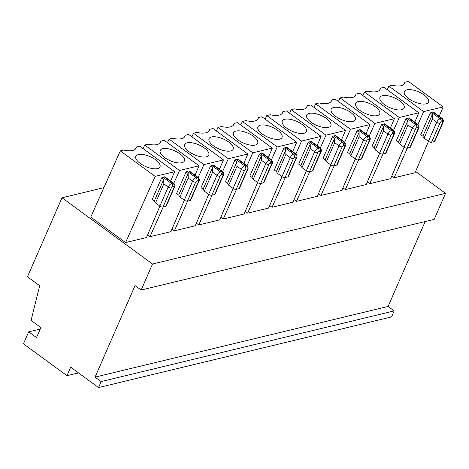 <?xml version="1.0" encoding="UTF-8"?>
<svg xmlns="http://www.w3.org/2000/svg" width="469" height="469" viewBox="0 0 469 469"><rect width="100%" height="100%" fill="white"/><g stroke="black" fill="none" stroke-linecap="round" stroke-linejoin="round"><path stroke-width="0.7" d="M281.951 113.68L282.813 111.71A17.969 7.393 -156.4 0 1 282.555 112.771A17.969 7.393 -156.4 0 1 270.261 114.735L266.779 115.573L301.596 141.052L295.863 153.896A3.594 1.565 126.2 0 0 295.048 153.791A2.398 1.917 76.4 0 1 295.916 157.062L294.52 157.402A1.196 0.522 126.2 0 0 293.383 158.569L285.082 177.575L287.872 176.901L296.173 157.895A1.196 0.522 126.2 0 0 295.916 157.062M415.61 171.443L445.55 193.357L152.525 264.024L61.99 197.777L103.883 187.676M379.673 153.117L366.242 184.534L345.331 189.576L342.945 187.834M355.268 159.003L341.842 190.42L320.925 195.462L318.498 193.685M330.797 164.9L317.372 196.318L296.455 201.365L294.075 199.624M306.398 170.786L292.967 202.203L272.055 207.251L269.669 205.504M281.998 176.672L268.567 208.089L247.65 213.131L245.269 211.39M257.592 182.558L244.167 213.975L223.25 219.017L220.823 217.241M208.723 194.342L195.292 225.759L174.38 230.807L171.994 229.06M184.317 200.228L170.892 231.645L149.974 236.693L147.594 234.946M159.917 206.114L146.492 237.531L125.575 242.573L90.757 217.094L120.299 150.901L155.116 176.379L125.575 242.573M233.122 188.462L219.697 219.879L198.78 224.921L196.4 223.18M404.073 147.231L390.648 178.648L369.73 183.69L367.35 181.949M428.473 141.345L415.047 172.762L394.13 177.81L391.75 176.063M257.551 119.566L258.413 117.59A17.969 7.393 -156.4 0 1 258.155 118.657A17.969 7.393 -156.4 0 1 245.862 120.621L242.379 121.459L277.197 146.938L271.463 159.782A3.594 1.565 126.2 0 0 270.642 159.677A2.398 1.917 76.4 0 1 271.51 162.948A1.196 0.522 126.2 0 1 271.774 163.781L263.467 182.787A2.398 0.985 -156.4 0 0 263.924 182.47L272.225 163.464A2.398 0.985 -156.5 0 1 271.774 163.781M258.413 117.59L261.895 116.752L296.719 142.23L277.197 146.938M300.781 165.663L310.22 144.053L310.296 148.562L301.995 167.568L300.781 165.663L298.689 164.132L308.127 142.523A3.594 1.565 -53.8 0 1 309.347 141.873L310.742 141.532A3.594 1.565 -53.8 0 1 311.551 141.638A3.594 1.565 -53.8 0 1 311.615 141.685L313.702 143.215M301.596 141.052L321.118 136.344L317.114 145.707M285.322 177.517L272.055 207.251M265.178 119.155L266.779 115.573M282.813 111.71L286.301 110.866L321.118 136.344M277.648 130.312A13.179 5.423 -156.4 0 1 281.898 137.734A13.179 5.423 -156.4 0 1 267.811 137.13A13.179 5.423 -156.4 0 1 257.798 127.205A13.179 5.423 -156.4 0 1 265.325 125.141A13.179 5.423 -156.4 0 1 277.648 130.312M240.779 125.041L242.379 121.459M260.922 183.402L247.65 213.131M296.719 142.23L292.715 151.593M285.082 177.575A2.398 0.985 -156.4 0 1 281.945 176.637L277.595 173.454L276.376 171.543L274.289 170.013L283.727 148.409A3.594 1.565 -53.8 0 1 284.947 147.758L286.342 147.418A3.594 1.565 -53.8 0 1 287.151 147.518A3.594 1.565 -53.8 0 1 287.21 147.571L289.303 149.101M296.173 157.895A2.398 0.985 -156.5 0 0 296.631 157.578L288.324 176.59A2.398 0.985 -156.4 0 1 287.872 176.901M276.376 171.543L285.814 149.939L285.897 154.442L290.252 157.631A2.398 0.985 23.6 0 0 293.383 158.569M283.727 148.409L285.814 149.939M277.595 173.454L285.897 154.442M309.481 171.689A2.398 0.985 -156.4 0 1 306.345 170.751L314.652 151.745A2.398 0.985 23.6 0 0 317.789 152.683A1.196 0.522 126.2 0 1 318.92 151.516L320.315 151.176A1.196 0.522 126.2 0 1 320.573 152.009L312.272 171.015L309.481 171.689L317.789 152.683M61.99 197.777L27.466 276.81L39.666 285.744L31.077 320.38L40.903 327.567L36.529 337.574L28.697 331.841L23.45 343.847L66.973 375.692L78.511 372.914M40.252 329.056L28.697 331.841M394.195 310.9L101.169 381.573L95.072 377.111L388.103 306.445L394.195 310.9L391.574 316.903L98.543 387.576L70.69 367.192L66.973 375.692M98.543 387.576L101.169 381.573M388.103 306.445L425.195 221.532M95.072 377.111L135.066 285.574L141.157 290.035L434.188 219.363L445.55 193.357M141.157 290.035L152.525 264.024M302.054 124.432A13.179 5.423 -156.4 0 1 306.304 131.848A13.179 5.423 -156.4 0 1 292.21 131.25A13.179 5.423 -156.4 0 1 282.197 121.319A13.179 5.423 -156.4 0 1 289.725 119.255A13.179 5.423 -156.4 0 1 302.054 124.432M320.573 152.009A2.398 0.985 -156.5 0 0 321.031 151.692L312.723 170.704A2.398 0.985 -156.4 0 1 312.272 171.015M301.995 167.568L306.345 170.751M308.127 142.523L310.22 144.053M261.415 155.825L259.322 154.295L249.883 175.898L251.976 177.429L261.415 155.825L261.497 160.328L265.847 163.517A2.398 0.985 23.6 0 0 268.983 164.455A1.196 0.522 126.2 0 1 270.115 163.282L271.51 162.948M259.322 154.295A3.594 1.565 -53.8 0 1 260.547 153.639L261.942 153.304A3.594 1.565 -53.8 0 1 262.751 153.404A3.594 1.565 -53.8 0 1 262.81 153.457L264.903 154.987M251.976 177.429L253.19 179.34L257.545 182.523A2.398 0.985 -156.4 0 0 260.682 183.461L263.467 182.787M253.248 136.198A13.179 5.423 -156.4 0 1 257.499 143.62A13.179 5.423 -156.4 0 1 243.411 143.016A13.179 5.423 -156.4 0 1 233.398 133.09A13.179 5.423 -156.4 0 1 240.919 131.021A13.179 5.423 -156.4 0 1 253.248 136.198M233.146 125.452L234.008 123.476L237.496 122.638L272.313 148.116L252.791 152.824L247.04 165.715M234.008 123.476A17.969 7.393 -156.4 0 1 233.755 124.537A17.969 7.393 -156.4 0 1 221.462 126.501L217.974 127.345L252.791 152.824M167.503 142.711L169.104 139.129L203.921 164.607L223.443 159.9L219.439 169.262M203.921 164.607L198.188 177.452A3.594 1.565 126.2 0 0 197.373 177.346A2.398 1.917 76.4 0 1 198.235 180.618A1.196 0.522 126.2 0 1 198.498 181.45L190.191 200.456L187.407 201.131A2.398 0.985 -156.4 0 1 184.27 200.193L192.571 181.186A2.398 0.985 23.6 0 0 195.708 182.124L187.407 201.131M187.647 201.072L174.38 230.807M210.452 166.079L212.539 167.609L203.1 189.218L201.013 187.688L210.452 166.079A3.594 1.565 -53.8 0 1 211.671 165.428L213.067 165.094A3.594 1.565 -53.8 0 1 213.876 165.194A3.594 1.565 -53.8 0 1 213.934 165.24L216.027 166.771M212.539 167.609L212.621 172.117L216.977 175.3A2.398 0.985 23.6 0 0 220.108 176.238A1.196 0.522 126.2 0 1 221.245 175.072L222.64 174.738A2.398 1.917 76.4 0 0 221.773 171.461L220.377 171.795A2.398 1.917 76.4 0 1 221.245 175.072M214.597 194.576L222.898 175.564A2.398 0.985 -156.5 0 0 223.355 175.248L215.048 194.26A2.398 0.985 -156.4 0 1 214.597 194.576L211.806 195.245A2.398 0.985 -156.4 0 1 208.67 194.307L216.977 175.3A3.594 1.565 126.2 0 1 220.377 171.795L211.671 165.428M203.1 189.218L204.32 191.123L212.621 172.117M204.32 191.123L208.67 194.307M184.276 137.235L185.138 135.265A17.969 7.393 -156.4 0 1 184.88 136.327A17.969 7.393 -156.4 0 1 172.586 138.291L169.104 139.129M198.498 181.45A2.398 0.985 -156.5 0 0 198.95 181.134C199.636 180.125 199.378 178.894 198.182 177.446L189.476 171.079A3.594 1.565 -53.8 0 0 188.667 170.974L187.272 171.314A3.594 1.565 -53.8 0 0 186.052 171.965L176.608 193.574L178.701 195.104L179.914 197.009L184.27 200.193M179.914 197.009L188.221 178.003L192.571 181.186A3.594 1.565 126.2 0 1 195.978 177.681A2.398 1.917 76.4 0 1 196.845 180.958L198.235 180.618M178.701 195.104L188.139 173.495L188.221 178.003M179.973 153.873A13.179 5.423 -156.4 0 1 184.223 161.289A13.179 5.423 -156.4 0 1 170.136 160.691A13.179 5.423 -156.4 0 1 160.122 150.76A13.179 5.423 -156.4 0 1 167.644 148.696A13.179 5.423 -156.4 0 1 179.973 153.873M198.95 181.134L190.649 200.146A2.398 0.985 -156.4 0 1 190.191 200.456M143.104 148.597L144.698 145.015L179.521 170.493L173.788 183.338M163.247 206.958L149.974 236.693M159.876 143.121L160.738 141.151A17.969 7.393 -156.4 0 1 160.48 142.213A17.969 7.393 -156.4 0 1 148.186 144.176L144.698 145.015M179.521 170.493L199.044 165.786L195.04 175.148M189.476 171.079A3.594 1.565 -53.8 0 1 189.535 171.126L191.628 172.656M199.044 165.786L164.22 140.307L160.738 141.151M186.052 171.965L188.139 173.495M155.573 159.753A13.179 5.423 -156.4 0 1 159.823 167.175A13.179 5.423 -156.4 0 1 145.736 166.571A13.179 5.423 -156.4 0 1 135.717 156.646A13.179 5.423 -156.4 0 1 143.244 154.577A13.179 5.423 -156.4 0 1 155.573 159.753M161.647 177.851L163.74 179.381L154.301 200.984L152.208 199.454L161.647 177.851A3.594 1.565 -53.8 0 1 162.872 177.2L164.261 176.86A3.594 1.565 -53.8 0 1 165.076 176.96A3.594 1.565 -53.8 0 1 165.135 177.012L167.222 178.542M163.74 179.381L163.822 183.883L168.172 187.072A2.398 0.985 23.6 0 0 171.308 188.01A1.196 0.522 126.2 0 1 172.44 186.844L173.835 186.504A2.398 1.917 76.4 0 0 172.967 183.232L171.572 183.567A2.398 1.917 76.4 0 1 172.44 186.844M135.471 149.007L136.332 147.032A17.969 7.393 -156.4 0 1 136.08 148.098A17.969 7.393 -156.4 0 1 123.787 150.062L120.299 150.901M136.332 147.032L139.821 146.193L174.638 171.672L155.116 176.379M174.638 171.672L170.64 181.034M174.099 187.336A2.398 0.985 -156.5 0 0 174.55 187.02L166.249 206.026A2.398 0.985 -156.4 0 1 165.792 206.342L174.099 187.336A1.196 0.522 126.2 0 0 173.835 186.504M154.301 200.984L155.515 202.895L159.87 206.079A2.398 0.985 -156.4 0 0 163.001 207.017L165.792 206.342M155.515 202.895L163.822 183.883M204.378 147.987A13.179 5.423 -156.4 0 1 208.623 155.403A13.179 5.423 -156.4 0 1 194.535 154.805A13.179 5.423 -156.4 0 1 184.522 144.874A13.179 5.423 -156.4 0 1 192.05 142.811A13.179 5.423 -156.4 0 1 204.378 147.987M185.138 135.265L188.626 134.421L223.443 159.9M330.827 101.896L331.689 99.92A17.969 7.393 -156.4 0 1 331.431 100.982A17.969 7.393 -156.4 0 1 319.137 102.946L315.649 103.79L350.472 129.268L344.715 142.16M331.689 99.92L335.171 99.082L369.988 124.561L350.472 129.268M350.923 112.642A13.179 5.423 -156.4 0 1 355.174 120.064A13.179 5.423 -156.4 0 1 341.086 119.46A13.179 5.423 -156.4 0 1 331.073 109.535A13.179 5.423 -156.4 0 1 338.595 107.465A13.179 5.423 -156.4 0 1 350.923 112.642M359.09 132.27L356.997 130.74L347.558 152.343L349.651 153.873L359.09 132.27L359.172 136.772L363.522 139.955A2.398 0.985 23.6 0 0 366.658 140.899A1.196 0.522 126.2 0 1 367.796 139.727L369.185 139.393A1.196 0.522 126.2 0 1 369.449 140.225L361.142 159.231L358.357 159.906A2.398 0.985 -156.4 0 1 355.221 158.968L363.522 139.955A3.594 1.565 126.2 0 1 366.928 136.456A2.398 1.917 76.4 0 1 367.796 139.727M356.997 130.74A3.594 1.565 -53.8 0 1 358.222 130.083L359.617 129.749A3.594 1.565 -53.8 0 1 360.426 129.849A3.594 1.565 -53.8 0 1 360.485 129.895L362.578 131.426M314.031 107.419L315.649 103.79M349.651 153.873L350.865 155.778L359.172 136.772M350.865 155.778L355.221 158.968M334.198 165.727L320.925 195.462M341.52 139.821L345.518 130.458L310.701 104.98L307.213 105.824A17.969 7.393 -156.4 0 1 306.961 106.885A17.969 7.393 -156.4 0 1 294.667 108.849L291.179 109.687L325.996 135.166L320.268 148.011A3.594 1.565 126.2 0 0 319.448 147.905A2.398 1.917 76.4 0 1 320.315 151.176M332.527 136.643L334.62 138.167L325.181 159.777L323.088 158.246L332.527 136.643A3.594 1.565 -53.8 0 1 333.752 135.987L335.142 135.652A3.594 1.565 -53.8 0 1 335.956 135.752A3.594 1.565 -53.8 0 1 336.015 135.799L338.108 137.329M344.979 146.123A2.398 0.985 -156.5 0 0 345.43 145.812L337.129 164.818A2.398 0.985 -156.4 0 1 336.672 165.135L344.979 146.123A1.196 0.522 126.2 0 0 344.715 145.296A2.398 1.917 76.4 0 0 343.847 142.019L335.142 135.652M306.351 107.794L307.213 105.824M369.449 140.225A2.398 0.985 -156.5 0 0 369.9 139.909L361.599 158.915A2.398 0.985 -156.4 0 1 361.142 159.231M369.988 124.561L365.99 133.923M334.62 138.167L334.702 142.676L339.052 145.859A2.398 0.985 23.6 0 0 342.188 146.797A1.196 0.522 126.2 0 1 343.32 145.63L344.715 145.296M309.728 171.631L296.455 201.365M289.584 113.269L291.179 109.687M336.672 165.135L333.881 165.803A2.398 0.985 -156.4 0 1 330.751 164.865L339.052 145.859A3.594 1.565 126.2 0 1 342.452 142.353A2.398 1.917 76.4 0 1 343.32 145.63M325.181 159.777L326.395 161.682L330.751 164.865M326.395 161.682L334.702 142.676M345.518 130.458L325.996 135.166M326.453 118.546A13.179 5.423 -156.4 0 1 330.704 125.968A13.179 5.423 -156.4 0 1 316.616 125.364A13.179 5.423 -156.4 0 1 306.597 115.433A13.179 5.423 -156.4 0 1 314.124 113.369A13.179 5.423 -156.4 0 1 326.453 118.546M272.313 148.116L268.315 157.478M234.852 160.199L236.945 161.729L227.506 183.332L225.413 181.802L234.852 160.199A3.594 1.565 -53.8 0 1 236.071 159.542L237.466 159.208A3.594 1.565 -53.8 0 1 238.281 159.308A3.594 1.565 -53.8 0 1 238.34 159.354L240.427 160.885M236.945 161.729L237.027 166.231L241.377 169.415A2.398 0.985 23.6 0 0 244.513 170.353A1.196 0.522 126.2 0 1 245.645 169.186L247.04 168.852A2.398 1.917 76.4 0 0 246.172 165.575A3.594 1.565 126.2 0 1 246.981 165.674L238.281 159.308M227.506 183.332L228.72 185.237L237.027 166.231M228.72 185.237L233.075 188.427L241.377 169.415A3.594 1.565 126.2 0 1 244.777 165.915A2.398 1.917 76.4 0 1 245.645 169.186M238.997 188.69L247.304 169.678A2.398 0.985 -156.5 0 0 247.755 169.368L239.454 188.374A2.398 0.985 -156.4 0 1 238.997 188.69L236.206 189.359A2.398 0.985 -156.4 0 1 233.075 188.427M191.909 136.825L193.504 133.249L228.321 158.727L222.593 171.566M212.047 195.186L198.78 224.921M208.676 131.349L209.537 129.38A17.969 7.393 -156.4 0 1 209.285 130.441A17.969 7.393 -156.4 0 1 196.992 132.405L193.504 133.249M228.321 158.727L247.843 154.02L243.845 163.376M209.537 129.38L213.026 128.535L247.843 154.02M228.778 142.101A13.179 5.423 -156.4 0 1 233.029 149.523A13.179 5.423 -156.4 0 1 218.941 148.919A13.179 5.423 -156.4 0 1 208.922 138.988A13.179 5.423 -156.4 0 1 216.449 136.925A13.179 5.423 -156.4 0 1 228.778 142.101M236.523 189.288L223.25 219.017M253.19 179.34L261.497 160.328M216.356 130.974L217.974 127.345M379.626 90.124L380.488 88.149L383.976 87.31L418.794 112.789L414.795 122.151M387.259 89.714L388.854 86.132L423.677 111.61L417.943 124.455A3.594 1.565 126.2 0 0 417.123 124.349A2.398 1.917 76.4 0 1 417.99 127.621L416.595 127.961A1.196 0.522 126.2 0 0 415.464 129.127L407.156 148.134L409.947 147.459L418.254 128.453A1.196 0.522 126.2 0 0 417.99 127.621M404.032 84.238L404.894 82.268A17.969 7.393 -156.4 0 1 404.636 83.33A17.969 7.393 -156.4 0 1 392.342 85.294L388.854 86.132M407.156 148.134A2.398 0.985 -156.4 0 1 404.02 147.196L399.67 144.012L398.457 142.101L396.364 140.571L405.802 118.968A3.594 1.565 -53.8 0 1 407.022 118.317L408.417 117.977A3.594 1.565 -53.8 0 1 409.232 118.077A3.594 1.565 -53.8 0 1 409.29 118.129L411.377 119.659M418.794 112.789L399.271 117.496L393.544 130.341M382.997 153.961L369.73 183.69M380.488 88.149A17.969 7.393 -156.4 0 1 380.236 89.216A17.969 7.393 -156.4 0 1 367.942 91.179L364.454 92.018L399.271 117.496M399.729 100.87A13.179 5.423 -156.4 0 1 403.979 108.292A13.179 5.423 -156.4 0 1 389.886 107.688A13.179 5.423 -156.4 0 1 379.872 97.763A13.179 5.423 -156.4 0 1 387.4 95.699A13.179 5.423 -156.4 0 1 399.729 100.87M418.254 128.453A2.398 0.985 -156.5 0 0 418.706 128.137L410.398 147.149A2.398 0.985 -156.4 0 1 409.947 147.459M407.403 148.075L394.13 177.81M430.202 113.082L432.295 114.612L432.377 119.12L424.07 138.126L422.856 136.221L420.763 134.691L430.202 113.082A3.594 1.565 -53.8 0 1 431.427 112.431L432.823 112.091A3.594 1.565 -53.8 0 1 433.632 112.197A3.594 1.565 -53.8 0 1 433.69 112.243L435.783 113.774M422.856 136.221L432.295 114.612M424.07 138.126L428.426 141.31L436.727 122.303A2.398 0.985 23.6 0 0 439.863 123.241A1.196 0.522 126.2 0 1 440.995 122.075L442.39 121.741A2.398 1.917 76.4 0 0 441.522 118.464L440.133 118.798A3.594 1.565 126.2 0 0 436.727 122.303L432.377 119.12M434.347 141.574L442.654 122.567A2.398 0.985 -156.5 0 0 443.105 122.251L434.804 141.263A2.398 0.985 -156.4 0 1 434.347 141.574L431.562 142.248A2.398 0.985 -156.4 0 1 428.426 141.31M404.894 82.268L408.376 81.424L443.193 106.903L423.677 111.61M424.128 94.99A13.179 5.423 -156.4 0 1 428.379 102.406A13.179 5.423 -156.4 0 1 414.291 101.808A13.179 5.423 -156.4 0 1 404.278 91.877A13.179 5.423 -156.4 0 1 411.8 89.814A13.179 5.423 -156.4 0 1 424.128 94.99M362.854 95.6L364.454 92.018M443.193 106.903L439.195 116.265M393.849 134.339A2.398 0.985 -156.5 0 0 394.306 134.023C394.986 133.014 394.728 131.783 393.532 130.335L384.826 123.963A3.594 1.565 -53.8 0 0 384.017 123.863L382.622 124.197A3.594 1.565 -53.8 0 0 381.403 124.854L371.964 146.457L374.051 147.987L375.27 149.898L383.572 130.886L387.927 134.075A2.398 0.985 23.6 0 0 391.058 135.013A1.196 0.522 126.2 0 1 392.195 133.847L393.591 133.507A1.196 0.522 126.2 0 1 393.849 134.339L385.547 153.345L382.757 154.02A2.398 0.985 -156.4 0 1 379.62 153.082L387.927 134.075A3.594 1.565 126.2 0 1 391.328 130.57A2.398 1.917 76.4 0 1 392.195 133.847M374.051 147.987L383.49 126.384L383.572 130.886M338.454 101.48L340.054 97.904L374.872 123.382L369.138 136.227A3.594 1.565 126.2 0 0 368.323 136.116A2.398 1.917 76.4 0 1 369.185 139.393M355.226 96.01L356.088 94.035A17.969 7.393 -156.4 0 1 355.83 95.101A17.969 7.393 -156.4 0 1 343.537 97.06L340.054 97.904M381.403 124.854L383.49 126.384M358.597 159.847L345.331 189.576M384.826 123.963A3.594 1.565 -53.8 0 1 384.885 124.015L386.978 125.545M390.39 128.037L394.394 118.675L374.872 123.382M375.27 149.898L379.62 153.082M394.306 134.023L385.999 153.029A2.398 0.985 -156.4 0 1 385.547 153.345M405.802 118.968L407.895 120.498L407.977 125L412.327 128.189A2.398 0.985 23.6 0 0 415.464 129.127M398.457 142.101L407.895 120.498M394.394 118.675L359.576 93.196L356.088 94.035M375.329 106.756A13.179 5.423 -156.4 0 1 379.573 114.178A13.179 5.423 -156.4 0 1 365.486 113.574A13.179 5.423 -156.4 0 1 355.473 103.649A13.179 5.423 -156.4 0 1 363 101.58A13.179 5.423 -156.4 0 1 375.329 106.756M399.67 144.012L407.977 125M284.947 147.758L293.653 154.125A3.594 1.565 126.2 0 0 290.252 157.631L281.945 176.637M294.52 157.402A2.398 1.917 76.4 0 0 293.653 154.125L295.048 153.791L286.342 147.418M309.347 141.873L318.052 148.239A2.398 1.917 76.4 0 1 318.92 151.516M310.742 141.532L319.448 147.905L318.052 148.239A3.594 1.565 126.2 0 0 314.652 151.745L310.296 148.562M260.547 153.639L269.253 160.011A3.594 1.565 126.2 0 0 265.847 163.517L257.545 182.523M260.682 183.461L268.983 164.455M270.115 163.282A2.398 1.917 76.4 0 0 269.253 160.011L270.642 159.677L261.942 153.304M211.806 195.245L220.108 176.238M196.845 180.958A1.196 0.522 126.2 0 0 195.708 182.124M187.272 171.314L195.978 177.681L197.373 177.346L188.667 170.974M162.872 177.2L171.572 183.567A3.594 1.565 126.2 0 0 168.172 187.072L159.87 206.079M164.261 176.86L172.967 183.232A3.594 1.565 126.2 0 1 173.782 183.332L165.076 176.96M163.001 207.017L171.308 188.01M213.067 165.094L221.773 171.461A3.594 1.565 126.2 0 1 222.582 171.56L213.876 165.194M222.898 175.564A1.196 0.522 126.2 0 0 222.64 174.738M358.222 130.083L366.928 136.456L368.323 136.116L359.617 129.749M358.357 159.906L366.658 140.899M345.43 145.806C346.11 144.798 345.852 143.573 344.662 142.119A3.594 1.565 126.2 0 0 343.847 142.019L342.452 142.353L333.752 135.987M333.881 165.803L342.188 146.797M236.071 159.542L244.777 165.915L246.172 165.575L237.466 159.208M236.206 189.359L244.513 170.353M247.304 169.678A1.196 0.522 126.2 0 0 247.04 168.852M408.417 117.977L417.123 124.349L415.727 124.684A2.398 1.917 76.4 0 1 416.595 127.961M431.427 112.431L440.133 118.798A2.398 1.917 76.4 0 1 440.995 122.075M431.562 142.248L439.863 123.241M442.654 122.567A1.196 0.522 126.2 0 0 442.39 121.741M407.022 118.317L415.727 124.684A3.594 1.565 126.2 0 0 412.327 128.189L404.02 147.196M432.823 112.091L441.522 118.464A3.594 1.565 126.2 0 1 442.337 118.563L433.632 112.197M382.622 124.197L391.328 130.57L392.723 130.235A2.398 1.917 76.4 0 1 393.591 133.507M382.757 154.02L391.058 135.013M393.532 130.335A3.594 1.565 126.2 0 0 392.723 130.235L384.017 123.863M296.631 157.578C297.311 156.57 297.053 155.339 295.857 153.891L287.151 147.518M174.55 187.02C175.23 186.011 174.972 184.78 173.782 183.332M344.662 142.119L335.956 135.752M321.031 151.692C321.711 150.684 321.453 149.453 320.257 148.005L311.551 141.638M272.225 163.464C272.905 162.456 272.653 161.225 271.457 159.777L262.751 153.404M223.355 175.248C224.035 174.239 223.777 173.014 222.582 171.56M247.755 169.368C248.435 168.359 248.177 167.128 246.981 165.674M418.706 128.137C419.386 127.128 419.128 125.897 417.932 124.449L409.232 118.077M443.105 122.251C443.785 121.242 443.533 120.011 442.337 118.563M369.9 139.909C370.586 138.9 370.328 137.669 369.132 136.221L360.426 129.849"/></g></svg>
